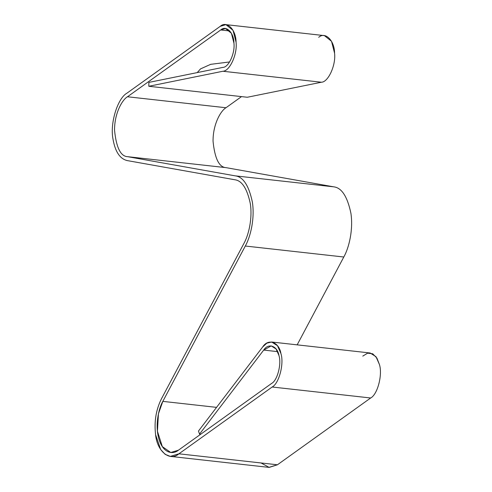 <?xml version="1.0" encoding="UTF-8"?>
<svg xmlns="http://www.w3.org/2000/svg" width="492" height="492" viewBox="0 0 492 492"><rect width="100%" height="100%" fill="white"/><g stroke="black" fill="none" stroke-linecap="round" stroke-linejoin="round"><path stroke-width="0.74" d="M155.595 434.713C154.051 421.755 155.989 409.811 161.407 398.877C155.989 409.811 154.051 421.755 155.595 434.713C157.077 451.367 169.906 461.871 178.922 453.808L170.343 456.392L165.146 454.344L160.675 449.528L155.595 434.713M112.982 138.978C109.833 123.517 117.52 98.32 126.954 93.16C117.52 98.32 109.833 123.517 112.982 138.978C115.11 151.518 119.802 158.713 127.065 160.558C119.802 158.713 115.11 151.518 112.982 138.978M318.699 37.337C325.2 31.236 334.603 40.621 334.566 53.167C336.067 65.018 328.256 82.244 321.387 82.232L247.304 97.256L321.387 82.232L222.888 71.254L148.799 86.272L148.873 82.398L148.799 86.272L247.304 97.256L148.799 86.272L222.888 71.254C229.758 71.26 237.562 54.034 236.062 42.189C236.105 29.637 226.701 20.258 220.201 26.359L225.92 24.637L233.017 30.313L236.062 42.189C237.562 54.034 229.758 71.26 222.888 71.254L321.387 82.232C328.256 82.244 336.067 65.018 334.566 53.167L331.522 41.291L324.425 35.621L225.92 24.637M243.872 243.534C248.62 235.158 252.599 218.608 250.33 203.713C247.113 188.51 241.898 180.521 234.678 179.734C241.898 180.521 247.113 188.51 250.33 203.713C252.599 218.608 248.62 235.158 243.872 243.534L161.407 398.877L243.872 243.534M170.343 456.392L268.841 467.369L277.427 464.786L178.922 453.808L272.168 387.007L370.673 397.985C377.548 394.504 382.739 374.664 379.43 364.517L375.986 356.688L370.156 352.992L271.652 342.008L277.482 345.71L280.926 353.539C284.241 363.686 279.05 383.526 272.168 387.007C279.05 383.526 284.241 363.686 280.926 353.539C279.056 341.958 268.208 338.096 262.623 347.026L266.793 343.17L271.652 342.008M199.549 434.092L198.479 431.035L199.549 434.092L263.7 350.083L277.642 351.632L263.7 350.083C268.349 342.641 277.39 345.858 278.952 355.507L276.08 348.988L271.221 345.901L263.7 350.083L199.549 434.092L200.711 434.221L199.549 434.092M271.652 383.403C277.383 380.501 281.707 363.969 278.952 355.507C281.707 363.969 277.383 380.501 271.652 383.403L178.405 450.205C173.424 454.503 163.553 453.87 159.156 439.811C154.636 425.9 158.676 408.255 162.834 401.374L158.436 413.784L157.428 431.238L162.323 446.613L170.773 452.499L178.405 450.205L271.652 383.403M216.554 407.364L162.834 401.374L245.299 246.031L343.797 257.008C349.025 247.802 353.404 229.592 350.901 213.208C347.364 196.486 341.626 187.692 333.687 186.831L235.188 175.853C243.122 176.714 248.866 185.509 252.402 202.23C254.899 218.614 250.52 236.818 245.299 246.031C250.52 236.818 254.899 218.614 252.402 202.23C248.866 185.509 243.122 176.714 235.188 175.853L127.576 156.677L226.074 167.655C219.125 167.329 214.776 158.504 213.042 141.192C212.95 124.045 220.803 110.718 225.976 107.748L127.471 96.764C122.299 99.741 114.445 113.068 114.538 130.214C116.278 147.526 120.62 156.351 127.576 156.677C120.62 156.351 116.278 147.526 114.538 130.214C114.445 113.068 122.299 99.741 127.471 96.764L220.717 29.963C226.135 24.877 233.971 32.7 233.94 43.155C235.188 53.031 228.682 67.386 222.956 67.379L148.873 82.398L222.956 67.379C228.682 67.386 235.188 53.031 233.94 43.155L231.4 33.259L225.484 28.53L220.717 29.963L229.819 30.978L220.717 29.963L127.471 96.764L225.976 107.748L241.523 96.61L225.976 107.748C220.803 110.718 212.95 124.045 213.042 141.192C214.776 158.504 219.125 167.329 226.074 167.655L127.576 156.677L235.188 175.853L333.687 186.831L226.074 167.655L333.687 186.831C341.626 187.692 347.364 196.486 350.901 213.208C353.404 229.592 349.025 247.802 343.797 257.008L245.299 246.031L162.834 401.374L216.554 407.364M200.539 68.886L197.224 72.595L200.539 68.886L210.668 64.335L229.598 61.949L210.668 64.335L200.539 68.886M220.201 26.359L126.954 93.16L220.201 26.359M127.065 160.558L234.678 179.734L127.065 160.558M262.623 347.026L198.479 431.035L262.623 347.026M272.168 387.007L178.922 453.808L277.427 464.786L370.673 397.985L272.168 387.007M297.168 344.855L343.797 257.008L297.168 344.855M362.782 356.11L367.604 353.182L372.715 353.791L376.909 358.059L379.43 364.517C382.739 374.664 377.548 394.504 370.673 397.985L277.427 464.786L269.179 467.4L261.037 462.96"/></g></svg>
